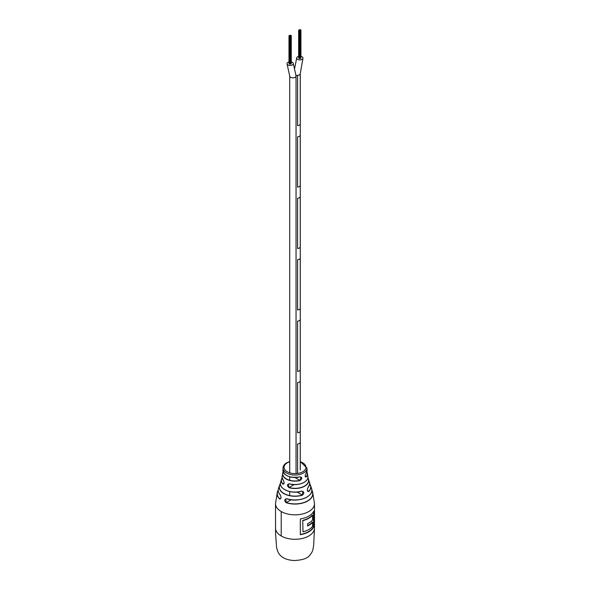 <?xml version="1.0" encoding="UTF-8"?>
<svg xmlns="http://www.w3.org/2000/svg" width="590" height="590" viewBox="0 0 590 590"><rect width="100%" height="100%" fill="white"/><g stroke="black" fill="none" stroke-linecap="round" stroke-linejoin="round"><path stroke-width="0.89" d="M288.982 61.95A3.164 1.829 0 0 0 286.998 63.646A3.164 1.829 0 0 0 287.927 64.937A3.164 1.829 0 0 0 291.372 65.335A3.164 1.829 0 0 0 293.326 63.646A3.164 1.829 0 0 0 292.404 62.356A3.164 1.829 0 0 0 291.261 61.935M286.998 63.646L289.719 76.036A3.164 1.829 0 0 1 289.719 75.999A3.164 1.829 0 0 0 289.719 76.036A3.164 1.829 0 0 0 290.634 77.32A3.164 1.829 0 0 0 294.086 77.725A3.164 1.829 0 0 0 296.047 76.036A3.164 1.829 0 0 0 296.047 75.999A3.164 1.829 0 0 1 296.047 76.036L296.047 473.6M289.97 35.835L290.435 35.724L289.97 35.835M289.543 36.307L290.014 36.197L289.543 36.307M289.543 64.008L289.933 64.008M289.572 35.607L290.037 35.489L289.572 35.607M289.063 35.747L289.528 35.636L289.063 35.747M289.83 35.312L290.302 35.194L289.83 35.312M290.796 35.599L291.261 35.481L290.796 35.599M290.619 36.211L291.084 36.101L290.619 36.211M290.619 63.912L291.003 63.912M290.228 35.548L290.693 35.43L290.228 35.548M290.531 35.887L290.995 35.776L290.531 35.887M290.059 36.152L290.523 36.042L290.059 36.152M290.014 64.044L290.442 63.853M289.469 35.983L289.933 35.872L289.469 35.983M299.646 30.252L300.111 30.134L299.646 30.252M299.219 30.724L299.683 30.614L299.219 30.724M299.219 58.425L299.602 58.425M299.241 30.016L299.713 29.906L299.241 30.016M298.732 30.164L299.204 30.053L298.732 30.164M299.506 29.721L299.971 29.611L299.506 29.721M300.465 30.009L300.937 29.898L300.465 30.009M300.288 30.628L300.76 30.518L300.288 30.628M300.288 58.329L300.679 58.329M299.897 29.957L300.369 29.847L299.897 29.957M300.199 30.304L300.664 30.186L300.199 30.304M299.735 30.569L300.199 30.459L299.735 30.569M299.683 58.462L300.118 58.27M299.137 30.4L299.609 30.289L299.137 30.4M298.651 56.367A3.164 1.829 0 0 0 296.674 58.063A3.164 1.829 0 0 0 297.803 59.457A3.164 1.829 0 0 0 301.173 59.715A3.164 1.829 0 0 0 303.002 58.063A3.164 1.829 0 0 0 301.874 56.662A3.164 1.829 0 0 0 300.937 56.345M297.581 75.402L297.581 125.663L297.581 75.402A3.164 1.829 0 0 1 296.025 75.306A3.164 1.829 0 0 0 300.281 73.595A3.164 1.829 0 0 0 300.281 73.558A3.164 1.829 0 0 1 300.281 73.595L300.281 470.016M300.244 442.448L300.244 469.994L300.244 442.448A3.164 1.829 0 0 1 297.581 443.99L297.581 473.446L297.581 443.99A3.164 1.829 0 0 0 300.244 442.448M300.244 73.861L300.244 124.129A3.164 1.829 0 0 1 297.581 125.663A3.164 1.829 0 0 0 300.244 124.129L300.244 73.861A3.164 1.829 0 0 0 300.281 73.595L303.002 58.063M297.581 382.556L297.581 432.817A3.164 1.829 0 0 0 300.244 431.283L300.244 381.022L300.244 431.283A3.164 1.829 0 0 1 297.581 432.817L297.581 382.556A3.164 1.829 0 0 0 300.244 381.022A3.164 1.829 0 0 1 297.581 382.556M297.581 321.122L297.581 371.383A3.164 1.829 0 0 0 300.244 369.849L300.244 319.588L300.244 369.849A3.164 1.829 0 0 1 297.581 371.383L297.581 321.122A3.164 1.829 0 0 0 300.244 319.588A3.164 1.829 0 0 1 297.581 321.122M297.581 259.696L297.581 309.957A3.164 1.829 0 0 0 300.244 308.423L300.244 258.155L300.244 308.423A3.164 1.829 0 0 1 297.581 309.957L297.581 259.696A3.164 1.829 0 0 0 300.244 258.155A3.164 1.829 0 0 1 297.581 259.696M297.581 198.262L297.581 248.523A3.164 1.829 0 0 0 300.244 246.989L300.244 196.728L300.244 246.989A3.164 1.829 0 0 1 297.581 248.523L297.581 198.262A3.164 1.829 0 0 0 300.244 196.728A3.164 1.829 0 0 1 297.581 198.262M297.581 136.828L297.581 187.089A3.164 1.829 0 0 0 300.244 185.555L300.244 135.294L300.244 185.555A3.164 1.829 0 0 1 297.581 187.089L297.581 136.828A3.164 1.829 0 0 0 300.244 135.294A3.164 1.829 0 0 1 297.581 136.828M289.719 472.841L289.719 76.036A3.164 1.829 0 0 0 292.883 77.865A3.164 1.829 0 0 0 296.047 76.036L293.326 63.646M281.216 535.986A19.492 11.254 0 0 0 302.456 538.427A19.492 11.254 0 0 0 314.492 528.028A19.492 11.254 180 0 1 308.784 535.986A19.492 11.254 180 0 1 281.216 535.986L281.216 511.545A19.492 11.254 0 0 0 302.456 513.986A19.492 11.254 0 0 0 314.492 503.587A19.492 11.254 180 0 1 308.784 511.545A19.492 11.254 180 0 1 281.216 511.545A19.492 11.254 0 0 1 275.508 503.587L275.508 503.587A19.492 11.254 0 0 0 281.216 511.545L281.216 535.986A19.492 11.254 0 0 1 275.508 528.028A19.492 11.254 0 0 0 281.216 535.986M303.002 520.601A19.492 11.254 0 0 0 308.784 518.293A19.492 11.254 0 0 0 312.538 515.254L312.538 520.011A19.492 11.254 180 0 1 308.784 523.057A19.492 11.254 180 0 1 307.619 523.677L307.619 525.992A19.492 11.254 0 0 0 308.784 525.373A19.492 11.254 0 0 0 312.538 522.327L312.538 526.516A19.492 11.254 180 0 1 308.784 529.554A19.492 11.254 180 0 1 303.002 531.863L302.744 520.417A19.492 11.254 0 0 0 308.592 518.101A19.492 11.254 0 0 0 312.376 515.018L312.376 515.136M308.784 516.08A19.492 11.254 0 0 0 313.755 511.191L313.755 526.944A19.492 11.254 180 0 1 308.784 531.833A19.492 11.254 180 0 1 300.325 534.702L300.325 518.949A19.492 11.254 0 0 0 308.784 516.08M313.755 526.944L313.637 526.892A19.595 11.313 180 0 1 308.666 531.767A19.595 11.313 180 0 1 300.325 534.621M312.538 522.327L312.42 522.261A19.595 11.313 180 0 1 307.619 525.86M307.619 525.697A19.492 11.254 0 0 0 308.592 525.174A19.492 11.254 0 0 0 312.376 522.098L312.42 522.261M312.538 515.254L312.39 515.166A19.595 11.313 180 0 1 302.884 520.535M300.325 534.474A19.492 11.254 0 0 0 308.592 531.642A19.492 11.254 0 0 0 313.511 526.848L313.637 526.892M289.019 487.694C286.725 485.526 286.924 484.243 289.624 483.829L288.274 484.021L289.019 487.694A13.71 7.913 180 0 0 303.142 486.942A13.71 7.913 180 0 0 308.548 479.368L309.352 482.089A14.603 8.43 0 0 1 308.076 487.384L307.987 487.495M282.831 488.299A14.47 8.356 180 0 0 301.431 491.264L301.49 491.19C304.248 491.61 304.543 492.952 302.375 495.217A15.79 9.116 180 0 1 283.834 493.601A15.79 9.116 180 0 1 279.527 485.341L278.48 488.432A16.815 9.706 0 0 0 280.198 494.833C281.445 497.274 281.253 498.653 279.608 498.993A17.87 10.318 180 0 1 277.359 492.104L275.508 503.587L275.567 533.766L276.526 546.635C277.182 551.739 279.394 555.411 283.163 557.646C286.46 559.497 290.346 560.448 294.838 560.5C301.874 560.094 306.616 558.619 309.057 556.082C313.755 550.883 312.833 548.781 313.659 545.374L314.492 528.028L314.492 503.587L312.641 492.104L311.815 490.261A17.87 10.318 180 0 1 312.641 492.104A17.87 10.318 180 0 1 305.229 502.208A17.87 10.318 180 0 1 286.246 502.746C284.115 500.718 284.262 499.361 286.703 498.668A16.815 9.706 0 0 0 304.772 498.13A16.815 9.706 0 0 0 311.52 488.432L310.473 485.341A15.79 9.116 180 0 1 308.961 491.411C307.169 491.441 306.874 490.098 308.076 487.384M299.735 476.89C302.375 477.281 302.464 478.505 299.993 480.548L301.07 477.052L299.735 476.89A12.066 6.969 0 0 1 286.467 475.407A12.066 6.969 0 0 1 282.942 470.237L283.023 468.069A11.977 6.918 180 0 0 286.534 473.018A11.977 6.918 180 0 0 303.467 473.018A11.977 6.918 180 0 0 306.977 468.069L307.058 470.237A12.066 6.969 0 0 1 306.099 473.217L306.033 473.305M307.058 470.237L306.085 473.276C305.141 475.134 304.949 476.381 305.509 477.015L306.35 476.875C304.882 477.111 304.794 475.894 306.099 473.217M278.185 490.408A17.737 10.237 0 0 0 279.719 498.86L280.405 498.889C281.26 498.13 281.201 496.802 280.213 494.922L280.316 494.936M279.719 498.86L280.899 498.174M279.608 498.993L281.01 497.857M282.175 477.915A13.57 7.84 0 0 0 282.787 483.903L283.591 484.125C284.321 483.446 284.225 482.148 283.288 480.231L283.266 480.164C284.52 482.849 284.321 484.139 282.669 484.029L284.1 483.151M302.375 495.217L302.854 491.404L302.132 491.19M309.352 482.089C310.119 482.768 309.684 484.56 308.061 487.465C307.161 489.464 307.132 490.806 307.98 491.477L308.961 491.411M311.52 488.432C314.89 496.006 298.54 503.108 286.733 498.764L285.685 498.941L286.312 502.592L291.195 499.774M309.027 495.578A16.682 9.632 180 0 1 286.777 498.749L286.703 498.668M286.246 502.746L286.312 502.592A17.737 10.237 0 0 0 306.306 501.552A17.737 10.237 0 0 0 311.815 490.408M286.12 475.201A11.933 6.888 180 0 0 299.683 476.934L299.72 476.956C289.786 478.166 284.196 475.924 282.942 470.237M283.348 480.267L283.288 480.231C282.064 477.708 281.695 476.366 282.175 476.226A12.906 7.449 0 0 0 283.266 480.164M301.49 491.19A14.603 8.43 0 0 1 284.675 489.597A14.603 8.43 0 0 1 280.648 482.089C277.831 488.409 291.136 494.619 301.468 491.278L302.854 491.404M280.198 494.833L280.213 494.922C278.347 492.856 277.765 490.696 278.48 488.432M313.511 526.848L313.511 511.648M313.681 511.331L313.681 526.907M289.624 483.829A12.906 7.449 0 0 0 302.567 483.092A12.906 7.449 0 0 0 307.825 476.226L307.368 473.446A12.405 7.161 180 0 1 306.35 476.875M307.847 477.812A13.71 7.913 180 0 1 308.548 479.368L307.847 477.804M299.993 480.548A12.405 7.161 180 0 1 286.231 479.058A12.405 7.161 180 0 1 282.632 473.446A12.405 7.161 180 0 1 283.163 471.853L282.175 476.226M306.837 471.853A12.405 7.161 180 0 1 307.368 473.446L306.837 471.845M309.603 483.689A15.79 9.116 180 0 1 310.473 485.341L309.603 483.689M289.719 461.764A10.952 6.32 0 0 0 287.256 462.833A10.952 6.32 0 0 0 287.256 471.771A10.952 6.32 0 0 0 302.744 471.771A10.952 6.32 0 0 0 300.281 461.764M279.527 485.341A15.79 9.116 180 0 1 280.398 483.689L279.527 485.341M282.669 484.029A13.71 7.913 180 0 1 281.452 479.368A13.71 7.913 180 0 1 282.153 477.812M277.359 492.104A17.87 10.318 180 0 1 278.185 490.268L277.359 492.104M294.978 477.509L299.941 480.378A12.265 7.08 0 0 1 286.939 479.235A12.265 7.08 0 0 1 283.2 471.956M297.117 492.067L302.316 495.062A15.657 9.042 0 0 1 284.594 493.83A15.657 9.042 0 0 1 280.398 483.815M305.133 476.115L306.232 476.75A12.265 7.08 -0 0 0 306.8 471.956M307.368 490.445L308.843 491.293A15.657 9.042 0 0 0 309.603 483.815M305.229 481.602A12.766 7.375 180 0 1 289.683 483.889M307.825 477.915A13.57 7.84 0 0 1 304.012 486.344A13.57 7.84 0 0 1 289.078 487.532L294.204 484.574M290.014 36.197L290.014 64.118M289.469 36.197L289.469 64.118M288.982 35.636L288.982 63.558M291.261 35.481L291.261 63.41M291.084 36.101L291.084 64.022M290.538 36.101L290.538 64.022M290.523 36.042L290.523 63.971M289.388 35.872L289.388 63.794M299.683 30.614L299.683 58.535M299.137 30.614L299.137 58.535M298.651 30.053L298.651 57.975M300.937 29.898L300.937 57.82M300.76 30.518L300.76 58.44M300.207 30.518L300.207 58.44M300.199 30.459L300.199 58.38M299.064 30.289L299.064 58.211M296.674 58.093L294.499 69.126M289.719 476.809L289.719 480.29M289.719 491.581L289.719 494.885M289.719 461.527L286.747 462.781C284.358 464.197 283.119 465.96 283.023 468.069M280.648 482.089L282.153 477.804M306.977 468.069L300.281 461.527M307.825 476.226C309.492 481.536 298.444 486.544 289.646 483.911L288.274 484.021"/></g></svg>
